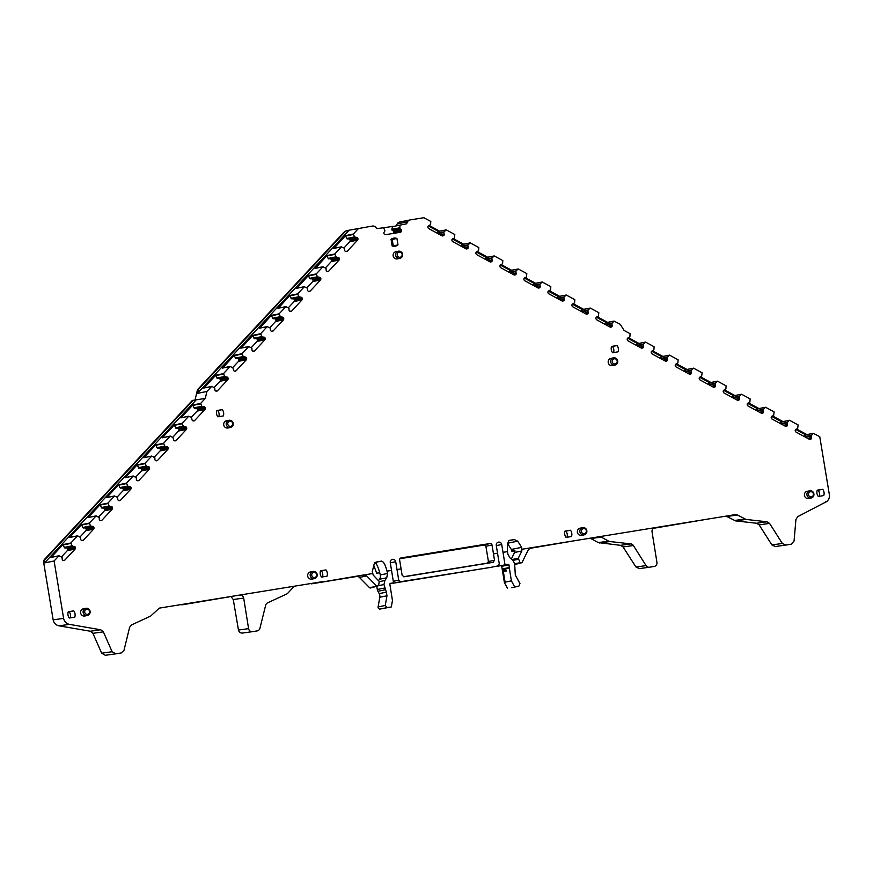 <?xml version="1.0" encoding="UTF-8"?>
<svg xmlns="http://www.w3.org/2000/svg" width="873" height="873" viewBox="0 0 873 873"><rect width="100%" height="100%" fill="white"/><g stroke="black" fill="none" stroke-linecap="round" stroke-linejoin="round"><path stroke-width="1.31" d="M502.892 568.825L505.151 582.477L502.892 568.825L509.374 567.515L508.948 564.864L508.151 564.264L497.763 566.239L508.151 564.264M500.906 565.726A0.72 0.687 78.6 0 1 501.713 566.326L504.408 582.618L505.151 582.477M511.622 587.682L518.748 586.252L511.622 587.682A1.801 1.724 78.6 0 0 511.742 587.66M507.529 588.347L504.408 582.618M511.676 587.671L518.802 586.241L519.959 583.601L515.299 574.969L514.634 563.336L512.538 559.811L509.897 557.814L507.759 553.962L507.562 551.594C507.06 545.363 507.682 541.609 509.417 540.354L514.262 539.569L508.839 540.66M514.655 586.907L511.392 580.861L505.249 582.105M511.392 580.861L509.319 567.93L503.11 569.185M505.009 564.776L503.012 552.336L507.562 551.594M503.012 552.336L501.713 544.523A2.881 2.761 78.6 0 0 498.428 542.144A2.881 2.761 78.6 0 0 496.268 545.407L499.28 563.882L497.916 565.922L490.681 567.385A1.801 1.724 78.6 0 0 490.735 567.374M392.566 583.066A1.801 1.724 78.6 0 0 393.461 583.164L490.615 567.395A1.801 1.724 78.6 0 0 490.681 567.385M490.615 567.395L400.707 581.702L398.721 580.207L393.308 581.298M398.721 580.207L397.008 569.545L401.089 568.88L402.115 575.274L404.068 576.78L448.602 569.556L493.092 562.332L494.5 560.28L493.485 553.875L497.566 553.22M403.446 576.747L487.287 563.14L488.422 561.492L494.5 560.28M399.867 558.731L484.297 545.025L485.89 546.225L488.422 561.492M400.718 558.033L401.034 557.945A1.801 1.724 -101.4 0 0 399.627 559.997L401.089 568.88M401.034 557.945L490.015 543.508L484.297 545.025M485.89 546.225L492.012 545.003A1.801 1.724 78.6 0 0 490.015 543.508M492.012 545.003L493.485 553.875M397.008 569.545L395.72 561.732A2.881 2.761 78.6 0 0 392.424 559.353A2.881 2.761 78.6 0 0 390.275 562.616L393.559 582.858L390.035 583.579M195.748 400.347L44.567 562.899L43.65 562.419A3.601 3.448 -101.4 0 1 44.556 559.342L192.333 400.445L205.286 398.426L200.637 403.435L201.859 406.316L203.911 406.796A1.255 1.211 78.6 0 1 204.784 407.156L204.871 407.244A1.255 1.211 78.6 0 1 205.242 408.127L205.253 408.608A1.255 1.211 78.6 0 1 204.915 409.502L194.657 420.535A1.255 1.211 78.6 0 1 193.806 420.917L193.348 420.917A1.255 1.211 78.6 0 1 192.486 420.557L192.398 420.47A1.255 1.211 78.6 0 1 192.016 419.586L191.503 417.458L188.688 416.268L182.086 423.372L183.319 426.264L185.371 426.733A1.255 1.211 78.6 0 1 186.233 427.093L186.32 427.181A1.255 1.211 78.6 0 1 186.691 428.065L186.702 428.556A1.255 1.211 78.6 0 1 186.375 429.44L176.106 440.483A1.255 1.211 78.6 0 1 175.266 440.854L174.796 440.854A1.255 1.211 78.6 0 1 173.934 440.494L173.847 440.407A1.255 1.211 78.6 0 1 173.476 439.523L172.952 437.395L170.148 436.216L163.546 443.309L164.768 446.201L166.819 446.67A1.255 1.211 78.6 0 1 167.692 447.031L167.78 447.118A1.255 1.211 78.6 0 1 168.151 448.013L168.162 448.493A1.255 1.211 78.6 0 1 167.823 449.388L157.566 460.42A1.255 1.211 78.6 0 1 156.714 460.791L156.256 460.802A1.255 1.211 78.6 0 1 155.394 460.431L155.307 460.344A1.255 1.211 78.6 0 1 154.925 459.46L154.837 457.768L151.782 456.055L144.994 463.247L146.653 466.575L148.279 466.608A1.255 1.211 78.6 0 1 149.141 466.968L149.228 467.066A1.255 1.211 78.6 0 1 149.599 467.95L149.61 468.43A1.255 1.211 78.6 0 1 149.283 469.325L139.014 480.357A1.255 1.211 78.6 0 1 138.174 480.728L137.705 480.739A1.255 1.211 78.6 0 1 136.843 480.379L136.755 480.292A1.255 1.211 78.6 0 1 136.384 479.397L136.297 477.706L133.231 475.992L126.454 483.195L128.102 486.512L129.739 486.556A1.255 1.211 78.6 0 1 130.601 486.916L130.688 487.003A1.255 1.211 78.6 0 1 131.059 487.887L131.07 488.367A1.255 1.211 78.6 0 1 130.732 489.262L120.474 500.294A1.255 1.211 78.6 0 1 119.623 500.676L119.165 500.676A1.255 1.211 78.6 0 1 118.302 500.316L118.215 500.229A1.255 1.211 78.6 0 1 117.833 499.345L117.32 497.217L114.505 496.028L107.903 503.132L109.136 506.024L111.187 506.493A1.255 1.211 78.6 0 1 112.05 506.853L112.137 506.94A1.255 1.211 78.6 0 1 112.508 507.824L112.53 508.315A1.255 1.211 78.6 0 1 112.191 509.199L101.923 520.243A1.255 1.211 78.6 0 1 101.082 520.614L100.613 520.614A1.255 1.211 78.6 0 1 99.751 520.253L99.664 520.166A1.255 1.211 78.6 0 1 99.293 519.282L99.206 517.591L96.139 515.867L89.362 523.069L90.585 525.961L92.647 526.43A1.255 1.211 78.6 0 1 93.509 526.79L93.597 526.877A1.255 1.211 78.6 0 1 93.968 527.772L93.978 528.252A1.255 1.211 78.6 0 1 93.651 529.147L83.382 540.18A1.255 1.211 78.6 0 1 82.531 540.551L82.073 540.562A1.255 1.211 78.6 0 1 81.211 540.191L81.124 540.103A1.255 1.211 78.6 0 1 80.742 539.219L80.654 537.528L77.599 535.815L70.811 543.006L72.47 546.334L74.096 546.367A1.255 1.211 78.6 0 1 74.958 546.727L75.045 546.825A1.255 1.211 78.6 0 1 75.427 547.709L75.438 548.189A1.255 1.211 78.6 0 1 75.1 549.084L64.831 560.117A1.255 1.211 78.6 0 1 63.991 560.488L63.522 560.499A1.255 1.211 78.6 0 1 62.66 560.139L62.572 560.051A1.255 1.211 78.6 0 1 62.201 559.157L62.114 557.465L59.048 555.752L54.104 560.979L63.609 618.39C64.329 621.652 66.25 623.649 69.393 624.37L58.949 625.821L90.279 631.234L92.909 633.318L101.661 653.19L105.306 655.296L115.836 653.833L112.115 651.727L103.363 631.866L92.909 633.318M44.458 562.256A3.601 3.448 -101.4 0 1 45.363 559.178L193.151 400.281M61.47 556.919L67.286 550.656A1.255 1.211 78.6 0 0 67.625 549.761L67.614 549.281A1.255 1.211 78.6 0 0 67.232 548.397L67.145 548.309A1.255 1.211 78.6 0 0 66.283 547.949L64.657 547.906L62.998 544.588L51.06 557.421L58.873 555.85M80.01 536.971L85.838 530.719A1.255 1.211 78.6 0 0 86.165 529.824L86.154 529.344A1.255 1.211 78.6 0 0 85.783 528.46L85.696 528.372A1.255 1.211 78.6 0 0 84.834 528.001L82.771 527.532L81.549 524.64L69.6 537.484L77.413 535.913M98.562 517.034L104.378 510.781A1.255 1.211 78.6 0 0 104.716 509.887L104.705 509.406A1.255 1.211 78.6 0 0 104.323 508.512L104.236 508.424A1.255 1.211 78.6 0 0 103.374 508.064L101.748 508.031L100.089 504.703L88.151 517.547L95.965 515.976M117.102 497.097L122.929 490.833A1.255 1.211 78.6 0 0 123.257 489.949L123.246 489.458A1.255 1.211 78.6 0 0 122.875 488.574L122.787 488.487A1.255 1.211 78.6 0 0 121.925 488.127L119.863 487.658L118.641 484.766L106.692 497.61L114.505 496.028M135.653 477.16L141.47 470.896A1.255 1.211 78.6 0 0 141.808 470.001L141.797 469.521A1.255 1.211 78.6 0 0 141.415 468.637L141.328 468.55A1.255 1.211 78.6 0 0 140.466 468.19L138.84 468.146L137.181 464.829L125.243 477.662L133.056 476.091M154.194 457.212L160.021 450.959A1.255 1.211 78.6 0 0 160.348 450.064L160.337 449.584A1.255 1.211 78.6 0 0 159.966 448.7L159.879 448.613A1.255 1.211 78.6 0 0 159.017 448.242L156.954 447.773L155.732 444.881L143.783 457.725L151.596 456.153M172.745 437.275L178.561 431.022A1.255 1.211 78.6 0 0 178.9 430.127L178.889 429.647A1.255 1.211 78.6 0 0 178.507 428.752L178.419 428.665A1.255 1.211 78.6 0 0 177.557 428.305L175.931 428.272L174.273 424.944L162.334 437.788L170.148 436.216M191.285 417.338L197.112 411.074A1.255 1.211 78.6 0 0 197.44 410.19L197.429 409.699A1.255 1.211 78.6 0 0 197.058 408.815L196.971 408.728A1.255 1.211 78.6 0 0 196.109 408.368L194.046 407.898L192.824 405.007L180.875 417.851L188.688 416.268M44.567 562.899L54.104 560.979M804.011 436.391L805.746 434.907M795.674 429.429L805.67 434.863M780.004 423.361L781.75 421.866M771.667 416.399L781.662 421.823M755.996 410.321L757.742 408.837M747.659 403.359L757.666 408.793M732 397.291L733.735 395.807M723.652 390.329L733.658 395.764M707.992 384.262L709.738 382.767M699.655 377.3L709.651 382.723M683.985 371.221L685.731 369.737M675.647 364.259L685.654 369.694M659.988 358.192L661.723 356.708M651.64 351.23L661.647 356.664M635.981 345.162L637.716 343.667M627.643 338.2L637.639 343.624M806.925 434.612L796.613 429.003M782.917 421.572L772.605 415.974M758.91 408.542L748.598 402.944M734.913 395.513L724.601 389.915M710.906 382.472L700.593 376.874M686.898 369.443L676.586 363.845M662.891 356.413L652.578 350.815M638.894 343.373L628.582 337.775M604.705 324.145L606.451 322.661M596.368 317.183L606.375 322.617M580.698 311.115L582.444 309.631M572.361 304.153L582.367 309.588M556.701 298.086L558.436 296.591M548.364 291.124L558.36 296.547M532.694 285.045L534.44 283.561M524.357 278.083L534.363 283.518M508.686 272.016L510.432 270.532M500.349 265.054L510.356 270.488M484.69 258.986L486.425 257.491M476.352 252.024L486.348 257.448M460.682 245.946L462.428 244.462M452.345 238.984L462.341 244.418M436.675 232.916L438.421 231.432M428.337 225.954L438.344 231.389M607.619 322.366L597.307 316.768M583.611 309.326L573.299 303.728M559.615 296.296L549.303 290.698M535.607 283.267L525.295 277.669M511.6 270.237L501.288 264.628M487.603 257.197L477.291 251.599M463.596 244.167L453.283 238.569M439.588 231.138L429.276 225.529M393.254 233.429A1.255 1.211 78.6 0 0 393.308 233.353L401.122 231.782A1.255 1.211 -101.4 0 1 400.336 232.283L385.67 234.662A1.255 1.211 78.6 0 1 384.764 234.433L384.382 234.15A1.255 1.211 78.6 0 1 383.891 233.331L383.869 233.2A1.255 1.211 78.6 0 1 384.076 232.262L384.971 230.865L383.629 227.766L376.994 228.595L375.445 227.035A3.601 3.448 78.6 0 0 372.476 226.042L349.135 230.21L197.385 393.374L198.269 389.554L344.42 232.414A7.202 6.897 -101.4 0 1 348.251 230.352L349.135 230.21M393.57 232.96A1.255 1.211 78.6 0 0 393.778 232.032L401.591 230.45A1.255 1.211 -101.4 0 1 401.384 231.389L393.308 233.353M393.778 232.032L393.756 231.902A1.255 1.211 78.6 0 0 393.265 231.083L401.067 229.512A1.255 1.211 -101.4 0 1 401.569 230.33L393.756 231.902M383.651 227.82L392.512 226.38L391.857 229.435L393.265 231.083M214.147 387.536L219.963 381.283A1.255 1.211 78.6 0 0 220.302 380.388L228.104 378.325A1.255 1.211 78.6 0 0 227.722 377.442L227.635 377.354A1.255 1.211 78.6 0 0 226.773 376.994L224.721 376.525L223.488 373.633L230.09 366.529L232.905 367.719L233.429 369.846A1.255 1.211 78.6 0 0 233.8 370.73L233.888 370.818A1.255 1.211 78.6 0 0 234.75 371.178L235.219 371.178A1.255 1.211 78.6 0 0 236.059 370.796L246.328 359.763A1.255 1.211 78.6 0 0 246.655 358.868L246.644 358.388A1.255 1.211 78.6 0 0 246.273 357.504L246.186 357.417A1.255 1.211 78.6 0 0 245.324 357.057L243.261 356.577L242.039 353.696L248.816 346.494L251.882 348.207L251.97 349.898A1.255 1.211 78.6 0 0 252.352 350.793L252.439 350.881A1.255 1.211 78.6 0 0 253.301 351.241L253.759 351.241A1.255 1.211 78.6 0 0 254.61 350.859L264.868 339.826A1.255 1.211 78.6 0 0 265.206 338.931L265.196 338.451A1.255 1.211 78.6 0 0 264.814 337.567L264.726 337.48A1.255 1.211 78.6 0 0 263.864 337.109L262.238 337.076L260.58 333.748L267.182 326.655L269.997 327.844L270.521 329.961A1.255 1.211 78.6 0 0 270.892 330.845L270.979 330.932A1.255 1.211 78.6 0 0 271.841 331.304L272.311 331.293A1.255 1.211 78.6 0 0 273.151 330.922L283.419 319.889A1.255 1.211 78.6 0 0 283.747 318.994L283.736 318.514A1.255 1.211 78.6 0 0 283.365 317.619L283.278 317.532A1.255 1.211 78.6 0 0 282.416 317.172L280.353 316.703L279.131 313.811L285.908 306.609L288.974 308.333L289.061 310.024A1.255 1.211 78.6 0 0 289.432 310.908L289.53 310.995A1.255 1.211 78.6 0 0 290.393 311.355L290.851 311.355A1.255 1.211 78.6 0 0 291.702 310.984L301.96 299.941A1.255 1.211 78.6 0 0 302.298 299.057L302.287 298.566A1.255 1.211 78.6 0 0 301.905 297.682L301.818 297.595A1.255 1.211 78.6 0 0 300.956 297.235L298.904 296.765L297.671 293.874L304.273 286.77L307.089 287.959L307.612 290.087A1.255 1.211 78.6 0 0 307.983 290.971L308.071 291.058A1.255 1.211 78.6 0 0 308.933 291.418L309.402 291.418A1.255 1.211 78.6 0 0 310.242 291.036L320.511 280.004A1.255 1.211 78.6 0 0 320.838 279.109L320.828 278.629A1.255 1.211 78.6 0 0 320.456 277.745L320.369 277.658A1.255 1.211 78.6 0 0 319.507 277.298L317.445 276.817L316.222 273.936L322.999 266.734L326.066 268.447L326.153 270.139A1.255 1.211 78.6 0 0 326.524 271.034L326.611 271.121A1.255 1.211 78.6 0 0 327.484 271.481L327.942 271.481A1.255 1.211 78.6 0 0 328.794 271.099L339.051 260.067A1.255 1.211 78.6 0 0 339.39 259.172L339.379 258.692A1.255 1.211 78.6 0 0 338.997 257.808L338.91 257.721A1.255 1.211 78.6 0 0 338.047 257.349L336.421 257.317L334.763 253.988L341.365 246.895L344.18 248.085L344.704 250.202A1.255 1.211 78.6 0 0 345.075 251.086L345.162 251.173A1.255 1.211 78.6 0 0 346.024 251.544L346.494 251.533A1.255 1.211 78.6 0 0 347.334 251.162L357.603 240.13A1.255 1.211 78.6 0 0 357.93 239.235L357.919 238.755A1.255 1.211 78.6 0 0 357.548 237.86L357.461 237.772A1.255 1.211 78.6 0 0 356.599 237.412L354.536 236.943L353.314 234.051L358.672 228.29M204.118 387.972L215.686 375.204L216.908 378.096L218.959 378.566A1.255 1.211 78.6 0 1 219.832 378.926L219.92 379.013A1.255 1.211 78.6 0 1 220.291 379.908L220.302 380.388M232.687 367.598L238.515 361.335A1.255 1.211 78.6 0 0 238.842 360.451L246.655 358.868M222.67 368.035L234.226 355.267L235.459 358.159L237.511 358.628A1.255 1.211 78.6 0 1 238.373 358.989L238.46 359.076A1.255 1.211 78.6 0 1 238.831 359.96L238.842 360.451M251.238 347.661L257.055 341.398A1.255 1.211 78.6 0 0 257.393 340.503L265.206 338.931M241.21 348.087L252.777 335.33L253.999 338.211L256.051 338.691A1.255 1.211 78.6 0 1 256.913 339.051L257.011 339.139A1.255 1.211 78.6 0 1 257.382 340.023L257.393 340.503M269.779 327.724L275.606 321.46A1.255 1.211 78.6 0 0 275.933 320.566L283.747 318.994M259.761 328.15L271.317 315.393L272.976 318.71L274.602 318.743A1.255 1.211 78.6 0 1 275.464 319.114L275.552 319.202A1.255 1.211 78.6 0 1 275.923 320.085L275.933 320.566M288.33 307.776L294.146 301.523A1.255 1.211 78.6 0 0 294.485 300.628L302.298 299.057M278.301 308.213L289.858 295.445L291.517 298.773L293.142 298.806A1.255 1.211 78.6 0 1 294.005 299.166L294.092 299.253A1.255 1.211 78.6 0 1 294.474 300.148L294.485 300.628M306.87 287.839L312.698 281.575A1.255 1.211 78.6 0 0 313.025 280.691L320.838 279.109M296.853 288.276L308.409 275.508L309.642 278.4L311.694 278.869A1.255 1.211 78.6 0 1 312.556 279.229L312.643 279.316A1.255 1.211 78.6 0 1 313.014 280.2L313.025 280.691M325.422 267.902L331.238 261.638A1.255 1.211 78.6 0 0 331.576 260.743L339.39 259.172M315.393 268.327L326.949 255.571L328.183 258.463L330.234 258.932A1.255 1.211 78.6 0 1 331.096 259.292L331.183 259.379A1.255 1.211 78.6 0 1 331.565 260.263L331.576 260.743M343.962 247.965L349.789 241.701A1.255 1.211 78.6 0 0 350.117 240.806L357.93 239.235M333.944 248.39L345.501 235.634L346.723 238.515L348.785 238.984A1.255 1.211 78.6 0 1 349.647 239.355L349.735 239.442A1.255 1.211 78.6 0 1 350.106 240.326L350.117 240.806M369.585 587.693L376.83 586.23L370.512 587.976A1.08 1.037 -101.4 0 1 369.585 587.693L359.381 577.402L366.682 575.94L376.83 586.23L378.566 585.674L379.242 581.494L373.24 575.111L372.291 571.608L374.026 564.493L376.787 561.885L381.632 561.099C383.684 561.743 385.473 565.093 387.012 571.16L387.568 573.474L386.739 577.806L379.46 579.268A5.402 5.173 -101.4 0 0 380.279 574.947L387.568 573.474M357.297 576.387L311.301 583.862L363.725 574.947L366.682 575.94M372.334 573.55L356.413 576.42A3.601 3.448 -101.4 0 1 359.381 577.402M227.788 424.169A2.586 2.477 78.6 0 0 230.658 426.33A2.586 2.477 78.6 0 0 232.687 423.372A2.586 2.477 78.6 0 0 229.817 421.223A2.586 2.477 78.6 0 0 227.788 424.169M813.396 493.9A2.586 2.477 78.6 0 0 810.526 491.739A2.586 2.477 78.6 0 0 808.496 494.696A2.586 2.477 78.6 0 0 811.377 496.857A2.586 2.477 78.6 0 0 813.396 493.9M586.34 530.762A2.586 2.477 78.6 0 0 583.47 528.601A2.586 2.477 78.6 0 0 581.44 531.548A2.586 2.477 78.6 0 0 584.31 533.709A2.586 2.477 78.6 0 0 586.34 530.762M402.115 254.294A2.586 2.477 78.6 0 0 399.234 252.133A2.586 2.477 78.6 0 0 397.215 255.091A2.586 2.477 78.6 0 0 400.085 257.251A2.586 2.477 78.6 0 0 402.115 254.294M617.178 360.964A2.586 2.477 78.6 0 0 614.308 358.803A2.586 2.477 78.6 0 0 612.279 361.76A2.586 2.477 78.6 0 0 615.159 363.921A2.586 2.477 78.6 0 0 617.178 360.964M311.759 575.329A2.586 2.477 78.6 0 0 314.629 577.49A2.586 2.477 78.6 0 0 316.659 574.532A2.586 2.477 78.6 0 0 313.789 572.372A2.586 2.477 78.6 0 0 311.759 575.329M84.703 612.18A2.586 2.477 78.6 0 0 87.573 614.341A2.586 2.477 78.6 0 0 89.603 611.384A2.586 2.477 78.6 0 0 86.733 609.234A2.586 2.477 78.6 0 0 84.703 612.18M512.145 559.506L518.267 558.273L521.868 550.983L514.568 552.456L511.392 558.938M514.568 552.456A3.601 3.448 78.6 0 0 514.939 550.688L512.615 551.158L512.036 549.303L511.316 549.444L507.693 543.759M518.267 558.273L520.122 562.692L521.945 562.681L514.83 564.525M521.945 562.681L528.351 549.695L530.729 547.84M402.606 254.239A3.667 3.514 78.6 0 0 398.404 251.206A3.667 3.514 78.6 0 0 395.665 255.363A3.667 3.514 78.6 0 0 399.856 258.397A3.667 3.514 78.6 0 0 402.606 254.239M617.68 360.909A3.667 3.514 78.6 0 0 613.479 357.865A3.667 3.514 78.6 0 0 610.74 362.033A3.667 3.514 78.6 0 0 614.93 365.067A3.667 3.514 78.6 0 0 617.68 360.909M317.15 574.478A3.667 3.514 -101.4 0 1 314.411 578.635A3.667 3.514 -101.4 0 1 310.21 575.602A3.667 3.514 -101.4 0 1 312.96 571.433A3.667 3.514 -101.4 0 1 317.15 574.478M90.094 611.329A3.667 3.514 -101.4 0 1 87.355 615.487A3.667 3.514 -101.4 0 1 83.153 612.453A3.667 3.514 -101.4 0 1 85.903 608.295A3.667 3.514 -101.4 0 1 90.094 611.329M233.178 423.318A3.667 3.514 -101.4 0 1 230.439 427.475A3.667 3.514 -101.4 0 1 226.238 424.442A3.667 3.514 -101.4 0 1 228.988 420.284A3.667 3.514 -101.4 0 1 233.178 423.318M218.828 416.65A6.427 6.155 78.6 0 0 217.726 410.55L216.777 410.703M70.266 617.877A6.427 6.155 78.6 0 0 69.153 611.777L68.214 611.929M322.497 576.933A6.427 6.155 78.6 0 0 321.395 570.833L320.446 570.986M567.003 537.244A6.427 6.155 78.6 0 0 565.9 531.144L564.951 531.297M819.245 496.301A6.427 6.155 78.6 0 0 818.132 490.2L817.193 490.353M613.566 352.572A6.427 6.155 78.6 0 0 612.464 346.472L611.515 346.625M392.97 246.175A6.788 6.504 78.6 0 0 393.286 245.968L392.173 239.289A6.788 6.504 78.6 0 0 391.344 239.082M813.898 493.845A3.667 3.514 78.6 0 0 809.697 490.801A3.667 3.514 78.6 0 0 806.958 494.969A3.667 3.514 78.6 0 0 811.148 498.003A3.667 3.514 78.6 0 0 813.898 493.845M586.831 530.697A3.667 3.514 78.6 0 0 582.64 527.663A3.667 3.514 78.6 0 0 579.89 531.821A3.667 3.514 78.6 0 0 584.092 534.854A3.667 3.514 78.6 0 0 586.831 530.697M195.072 399.965L197.462 389.718L343.613 232.578A7.202 6.897 -101.4 0 1 347.192 230.559L348 230.396M197.462 389.718L198.269 389.554M511.316 549.444A3.623 3.47 78.6 0 1 511.894 551.299L512.615 551.158M511.894 551.299L514.939 550.808M807.569 438.322L811.497 437.537L811.039 435.9L813.363 433.314L819.758 436.696L829.35 494.62A7.202 6.897 78.6 0 1 826.666 501.56L825.443 501.746M811.497 437.537A1.255 1.211 -101.4 0 1 811.432 438.486L808.835 439.01M808.976 439.086L811.432 438.486M811.377 438.606A1.255 1.211 -101.4 0 1 810.679 439.217L810.231 439.359A1.255 1.211 -101.4 0 1 809.315 439.272L796.023 432.059A1.255 1.211 -101.4 0 1 795.423 431.317L795.281 430.858A1.255 1.211 -101.4 0 1 795.347 429.898L795.401 429.789A1.255 1.211 -101.4 0 1 796.1 429.167L797.638 428.621L798.129 424.955L789.585 420.306L781.553 421.855M783.561 425.293L787.501 424.496L787.042 422.87L789.356 420.273M787.501 424.496A1.255 1.211 -101.4 0 1 787.424 425.457L784.838 425.98M784.969 426.057L787.424 425.457M787.37 425.566A1.255 1.211 -101.4 0 1 786.671 426.188L786.235 426.33A1.255 1.211 -101.4 0 1 785.307 426.242L772.027 419.029A1.255 1.211 -101.4 0 1 771.416 418.287L771.274 417.829A1.255 1.211 -101.4 0 1 771.35 416.868L771.405 416.759A1.255 1.211 -101.4 0 1 772.103 416.137L773.631 415.592L774.133 411.914L765.588 407.276L757.546 408.815M759.565 412.263L763.493 411.467L763.035 409.83L765.359 407.244M763.493 411.467A1.255 1.211 -101.4 0 1 763.428 412.427L760.83 412.951M760.961 413.016L763.428 412.427M763.373 412.536A1.255 1.211 -101.4 0 1 762.664 413.147L762.227 413.289A1.255 1.211 -101.4 0 1 761.3 413.202L748.019 405.989A1.255 1.211 -101.4 0 1 747.419 405.258L747.266 404.788A1.255 1.211 -101.4 0 1 747.343 403.828L747.397 403.719A1.255 1.211 -101.4 0 1 748.096 403.108L749.896 402.006L750.125 398.885L741.581 394.247L733.538 395.785M735.557 399.223L739.486 398.437L739.027 396.8L741.352 394.214M739.486 398.437A1.255 1.211 -101.4 0 1 739.42 399.387L736.823 399.91M736.954 399.987L739.42 399.387M739.366 399.507A1.255 1.211 -101.4 0 1 738.667 400.118L738.22 400.26A1.255 1.211 -101.4 0 1 737.303 400.172L724.012 392.959A1.255 1.211 -101.4 0 1 723.411 392.217L723.27 391.759A1.255 1.211 -101.4 0 1 723.335 390.798L723.39 390.689A1.255 1.211 -101.4 0 1 724.088 390.078L725.889 388.976L726.118 385.855L717.573 381.206L709.542 382.756M711.55 386.193L715.489 385.397L715.02 383.771L717.344 381.174M715.489 385.397A1.255 1.211 -101.4 0 1 715.413 386.357L712.815 386.881M712.957 386.957L715.413 386.357M715.358 386.466A1.255 1.211 -101.4 0 1 714.66 387.088L714.223 387.23A1.255 1.211 -101.4 0 1 713.296 387.143L700.015 379.93A1.255 1.211 -101.4 0 1 699.404 379.188L699.262 378.729A1.255 1.211 -101.4 0 1 699.328 377.769L699.382 377.66A1.255 1.211 -101.4 0 1 700.091 377.038L701.619 376.492L702.121 372.815L693.566 368.177L685.534 369.716M687.542 373.164L691.481 372.367L691.023 370.73L693.348 368.144M691.481 372.367A1.255 1.211 -101.4 0 1 691.416 373.328L688.819 373.851M688.95 373.917L691.416 373.328M691.361 373.437A1.255 1.211 -101.4 0 1 690.652 374.048L690.216 374.19A1.255 1.211 -101.4 0 1 689.288 374.102L676.008 366.889A1.255 1.211 -101.4 0 1 675.407 366.158L675.255 365.689A1.255 1.211 -101.4 0 1 675.331 364.728L675.386 364.619A1.255 1.211 -101.4 0 1 676.084 364.008L677.885 362.906L678.114 359.785L669.569 355.147L661.527 356.686M663.545 360.123L667.474 359.338L667.016 357.701L669.34 355.115M667.474 359.338A1.255 1.211 -101.4 0 1 667.409 360.287L664.811 360.811M664.942 360.887L667.409 360.287M667.354 360.407A1.255 1.211 -101.4 0 1 666.656 361.018L666.208 361.16A1.255 1.211 -101.4 0 1 665.291 361.073L652 353.86A1.255 1.211 -101.4 0 1 651.4 353.118L651.258 352.659A1.255 1.211 -101.4 0 1 651.323 351.699L651.378 351.59A1.255 1.211 -101.4 0 1 652.076 350.979L653.877 349.877L654.106 346.756L645.562 342.107L637.519 343.656M639.538 347.094L643.466 346.297L643.008 344.671L645.333 342.074M643.466 346.297A1.255 1.211 -101.4 0 1 643.401 347.258L640.804 347.781M640.946 347.858L643.401 347.258M643.346 347.367A1.255 1.211 -101.4 0 1 642.648 347.989L642.201 348.131A1.255 1.211 -101.4 0 1 641.284 348.043L628.003 340.83A1.255 1.211 -101.4 0 1 627.392 340.088L627.25 339.63A1.255 1.211 -101.4 0 1 627.316 338.669L627.371 338.56A1.255 1.211 -101.4 0 1 628.08 337.938L629.87 336.847L630.099 333.715L624.075 330.441L620.288 324.352L614.068 321.068L606.255 322.639M608.263 326.076L612.202 325.291L611.744 323.654L614.068 321.068M612.202 325.291A1.255 1.211 -101.4 0 1 612.126 326.251L609.54 326.775M609.67 326.84L612.126 326.251M612.071 326.36A1.255 1.211 -101.4 0 1 611.373 326.971L610.936 327.113A1.255 1.211 -101.4 0 1 610.009 327.026L596.728 319.813A1.255 1.211 -101.4 0 1 596.128 319.071L595.975 318.612A1.255 1.211 -101.4 0 1 596.052 317.652L596.106 317.543A1.255 1.211 -101.4 0 1 596.805 316.932L598.332 316.375L598.834 312.709L590.29 308.071L582.247 309.609M584.266 313.047L588.195 312.25L587.736 310.624L590.061 308.027M588.195 312.25A1.255 1.211 -101.4 0 1 588.129 313.211L585.532 313.734M585.663 313.811L588.129 313.211M588.075 313.32A1.255 1.211 -101.4 0 1 587.376 313.942L586.929 314.084A1.255 1.211 -101.4 0 1 586.012 313.996L572.721 306.783A1.255 1.211 -101.4 0 1 572.121 306.041L571.979 305.583A1.255 1.211 -101.4 0 1 572.044 304.622L572.099 304.513A1.255 1.211 -101.4 0 1 572.797 303.891L574.598 302.8L574.827 299.668L566.282 295.03L558.24 296.569M560.259 300.017L564.187 299.221L563.729 297.595L566.053 294.998M564.187 299.221A1.255 1.211 -101.4 0 1 564.122 300.181L561.525 300.705M561.666 300.781L564.122 300.181M564.067 300.29A1.255 1.211 -101.4 0 1 563.369 300.912L562.921 301.054A1.255 1.211 -101.4 0 1 562.005 300.967L548.713 293.754A1.255 1.211 -101.4 0 1 548.113 293.012L547.971 292.553A1.255 1.211 -101.4 0 1 548.037 291.593L548.091 291.473A1.255 1.211 -101.4 0 1 548.801 290.862L550.59 289.771L550.819 286.639L542.275 282.001L534.243 283.539M536.251 286.977L540.191 286.191L539.732 284.554L542.046 281.968M540.191 286.191A1.255 1.211 -101.4 0 1 540.114 287.152L537.528 287.675M537.659 287.741L540.114 287.152M540.06 287.261A1.255 1.211 -101.4 0 1 539.361 287.872L538.925 288.014A1.255 1.211 -101.4 0 1 537.997 287.926L524.717 280.713A1.255 1.211 -101.4 0 1 524.106 279.971L523.964 279.513A1.255 1.211 -101.4 0 1 524.04 278.552L524.095 278.443A1.255 1.211 -101.4 0 1 524.793 277.832L526.321 277.276L526.823 273.609L518.278 268.971L510.236 270.51M512.255 273.947L516.183 273.151L515.725 271.525L518.049 268.928M516.183 273.151A1.255 1.211 -101.4 0 1 516.118 274.111L513.52 274.635M513.651 274.711L516.118 274.111M516.063 274.231A1.255 1.211 -101.4 0 1 515.354 274.842L514.917 274.984A1.255 1.211 -101.4 0 1 513.99 274.897L500.709 267.684A1.255 1.211 -101.4 0 1 500.109 266.942L499.967 266.483A1.255 1.211 -101.4 0 1 500.033 265.523L500.087 265.414A1.255 1.211 -101.4 0 1 500.786 264.792L502.586 263.701L502.815 260.58L494.271 255.931L486.228 257.47M488.247 260.918L492.176 260.121L491.717 258.495L494.042 255.898M492.176 260.121A1.255 1.211 -101.4 0 1 492.11 261.082L489.513 261.605M489.655 261.682L492.11 261.082M492.056 261.191A1.255 1.211 -101.4 0 1 491.357 261.813L490.91 261.955A1.255 1.211 -101.4 0 1 489.993 261.867L476.702 254.654A1.255 1.211 -101.4 0 1 476.101 253.912L475.96 253.454A1.255 1.211 -101.4 0 1 476.025 252.493L476.08 252.384A1.255 1.211 -101.4 0 1 476.778 251.762L478.579 250.671L478.808 247.539L470.263 242.901L462.232 244.44M464.24 247.888L468.179 247.092L467.721 245.455L470.034 242.869M468.179 247.092A1.255 1.211 -101.4 0 1 468.103 248.052L465.505 248.576M465.647 248.641L468.103 248.052M468.048 248.161A1.255 1.211 -101.4 0 1 467.35 248.772L466.913 248.914A1.255 1.211 -101.4 0 1 465.986 248.827L452.705 241.614A1.255 1.211 -101.4 0 1 452.094 240.872L451.952 240.413A1.255 1.211 -101.4 0 1 452.018 239.453L452.072 239.344A1.255 1.211 -101.4 0 1 452.781 238.733L454.309 238.176L454.811 234.51L446.256 229.872L438.224 231.41M440.243 234.848L444.171 234.062L443.713 232.425L446.038 229.839M444.171 234.062A1.255 1.211 -101.4 0 1 444.106 235.012L441.509 235.535M441.64 235.612L444.106 235.012M444.051 235.132A1.255 1.211 -101.4 0 1 443.342 235.743L442.906 235.885A1.255 1.211 -101.4 0 1 441.978 235.797L428.698 228.584A1.255 1.211 -101.4 0 1 428.097 227.842L427.945 227.384A1.255 1.211 -101.4 0 1 428.021 226.423L428.076 226.314A1.255 1.211 -101.4 0 1 428.774 225.692L430.575 224.601L430.804 221.48L423.863 217.704L410.059 219.941A3.601 3.448 78.6 0 0 407.56 221.818L406.6 223.794L392.239 226.674M399.703 222.037A3.601 3.448 78.6 0 0 397.215 223.914L407.56 221.818M396.386 225.605L397.215 223.914M401.067 229.512L399.769 228.464L400.041 225.103M203.911 387.95L211.953 386.401L214.791 388.092L214.878 389.784A1.255 1.211 78.6 0 0 215.26 390.668L215.347 390.755A1.255 1.211 78.6 0 0 216.209 391.115L216.668 391.115A1.255 1.211 78.6 0 0 217.519 390.744L227.777 379.7A1.255 1.211 78.6 0 0 228.115 378.817M211.724 386.368L206.912 391.453L197.385 393.374M205.286 398.426L206.912 391.453M507.802 543.17L517.722 541.173L514.262 539.569M517.722 541.173L521.661 547.36L512.036 549.303M521.868 550.983L521.661 547.36M522.24 549.215L574.936 540.66L529.354 548.462M396.015 251.686A3.667 3.514 78.6 0 0 393.145 255.865A3.667 3.514 78.6 0 0 397.346 258.91L399.856 258.397M613.479 357.865L610.958 358.377A3.667 3.514 78.6 0 0 608.219 362.535A3.667 3.514 78.6 0 0 612.41 365.58L614.93 365.067M314.411 578.635L311.89 579.137A3.667 3.514 -101.4 0 1 307.7 576.104A3.667 3.514 -101.4 0 1 310.439 571.946L312.96 571.433M87.355 615.487L84.834 616A3.667 3.514 -101.4 0 1 80.632 612.966A3.667 3.514 -101.4 0 1 83.382 608.797L85.903 608.295M230.439 427.475L227.918 427.988A3.667 3.514 -101.4 0 1 223.728 424.955A3.667 3.514 -101.4 0 1 226.467 420.786L228.988 420.284M222.288 409.633A6.427 6.155 78.6 0 1 223.335 415.919L217.879 416.803A6.427 6.155 78.6 0 1 216.842 410.517L222.288 409.633L217.726 410.55M73.725 610.86A6.427 6.155 78.6 0 1 74.762 617.146L69.316 618.029A6.427 6.155 78.6 0 1 68.269 611.744L73.725 610.86L69.153 611.777M325.967 569.916A6.427 6.155 78.6 0 1 327.004 576.202L321.559 577.086A6.427 6.155 78.6 0 1 320.511 570.8L325.967 569.916L321.395 570.833M570.462 530.227A6.427 6.155 78.6 0 1 571.499 536.513L566.053 537.397A6.427 6.155 78.6 0 1 565.017 531.111L570.462 530.227L565.9 531.144M822.704 489.284A6.427 6.155 78.6 0 1 823.741 495.569L818.296 496.453A6.427 6.155 78.6 0 1 817.248 490.168L822.704 489.284L818.132 490.2M617.025 345.555A6.427 6.155 78.6 0 1 618.073 351.841L612.617 352.736A6.427 6.155 78.6 0 1 611.58 346.439L617.025 345.555L612.464 346.472M392.173 239.289L396.746 238.373A6.788 6.504 78.6 0 0 391.039 239.3L392.141 245.968A6.788 6.504 78.6 0 0 397.848 245.04L393.396 245.662M392.381 239.54L396.746 238.373M396.953 238.613L397.968 244.746M393.286 245.968L397.848 245.04M809.697 490.801L807.187 491.313A3.667 3.514 78.6 0 0 804.437 495.471A3.667 3.514 78.6 0 0 808.638 498.505L811.148 498.003M582.64 527.663L580.119 528.165A3.667 3.514 78.6 0 0 577.38 532.334A3.667 3.514 78.6 0 0 581.571 535.367L584.092 534.854M374.331 562.572C375.957 562.332 377.747 565.693 379.711 572.633L376.667 573.245L373.786 565.453M390.362 583.382L393.559 582.858M376.667 573.245L379.744 572.753M379.711 572.633L380.279 574.947M379.253 581.658L384.851 580.534L386.739 577.806M378.598 580.545L379.46 579.268M384.851 580.534L383.967 584.55L378.566 585.63M385.124 589.81L377.911 591.272L379.188 593.596L386.39 592.145L383.967 584.55M377.911 591.272A5.402 5.173 -101.4 0 1 377.3 589.493L376.841 586.711M386.39 592.145L386.968 595.801L379.788 597.241A5.402 5.173 -101.4 0 0 379.188 593.596M387.23 607.597L380.104 609.038L391.322 606.931L387.23 607.597L385.255 605.469L386.968 595.801M380.104 609.038A1.801 1.724 -101.4 0 1 378.107 606.91L379.788 597.241M390.417 583.371L389.849 584.201L390.417 583.371M391.322 606.931L392.457 600.515L389.849 584.201M387.012 571.16L391.562 570.429M654.619 527.739L654.87 527.685C652.829 528.23 651.891 529.595 652.033 531.788L656.933 562.354A3.601 3.448 -97.9 0 1 654.106 566.468L649.501 567.21A3.601 3.448 -97.9 0 1 646.053 565.606L633.394 545.516A3.601 3.448 -97.9 0 0 630.852 543.89L609.921 541.544A3.612 3.459 -97.9 0 1 608.677 541.151L601.268 537.102A3.623 3.47 -97.9 0 0 599.129 536.731L708.047 519.053L653.364 528.329M252.559 631.648A3.601 3.448 -97.9 0 1 248.587 628.647L243.687 598.07C243.131 595.953 241.81 594.95 239.704 595.07L295.456 586.023A3.623 3.47 -97.9 0 0 293.524 587.06L287.752 593.236A3.612 3.459 -97.9 0 1 286.704 594.011L267.575 602.861A3.601 3.448 -97.9 0 0 265.665 605.218L259.925 628.287A3.601 3.448 -97.9 0 1 257.153 630.895L252.559 631.648M239.78 595.059L182.031 604.432M239.704 595.07L181.868 604.869M231.181 596.794L233.266 599.522L238.471 630.044C239.038 632.172 240.381 633.165 242.487 633.045L252.483 631.659M646.053 565.606L635.959 567.014L639.352 568.629L649.436 567.221M635.959 567.014L623.082 546.956L633.394 545.516M630.852 543.89L620.517 545.33L623.082 546.956M620.517 545.33L598.289 542.591L590.825 538.554L601.268 537.102M589.93 538.226L590.825 538.554M43.65 562.419L53.155 619.841C53.875 623.104 55.807 625.101 58.949 625.821M775.355 546.531L785.809 545.079L782.35 543.475L771.896 544.927L775.355 546.531L785.656 545.101M708.047 519.053L735.241 514.634L737.39 515.005L746.077 519.435L735.623 520.897L756.575 523.243L759.128 524.869L771.896 544.927M735.623 520.897L726.052 516.129M192.573 602.719L159.333 608.121L150.614 616.098L131.517 624.948L129.619 627.294L123.988 650.341L121.227 652.949L115.836 653.833M322.104 581.702L295.456 586.023M599.129 536.731L574.936 540.66M746.077 519.435L767.029 521.792L769.582 523.407L782.35 543.475M785.809 545.079L791.2 544.206L794.048 541.042L795.936 519.446L797.758 516.63L826.666 501.56M103.363 631.866L100.733 629.771L69.393 624.37M503.95 571.575L506.144 571.128L505.914 569.698L505.969 570.811L503.95 571.575L503.71 570.145L504.037 571.204M505.805 569.753L503.863 570.145M505.914 569.698L503.71 570.145M501.713 566.326L508.948 564.864M501.713 544.523L496.301 545.614M400.707 581.702L393.461 583.164M493.092 562.332L487.287 563.14M395.72 561.732L390.307 562.823M44.556 559.342L45.363 559.178M62.998 544.588L70.811 543.006M81.549 524.64L89.362 523.069M100.089 504.703L107.903 503.132M118.641 484.766L126.454 483.195M137.181 464.829L144.994 463.247M155.732 444.881L163.546 443.309M174.273 424.944L182.086 423.372M192.824 405.007L200.637 403.435M192.769 405.421L200.583 403.85M194.013 407.855L201.827 406.272M194.046 407.898L201.859 406.316M194.483 408.324L202.285 406.753M194.603 408.378L202.416 406.807M196.109 408.368L203.911 406.796M196.971 408.728L204.784 407.156M197.058 408.815L204.871 407.244M197.429 409.699L205.242 408.127M197.44 410.19L205.253 408.608M197.112 411.074L204.915 409.502M193.009 420.873L194.657 420.535M512.8 560.019L518.169 558.938M513.138 560.335L518.289 559.298M514.71 563.783L520.122 562.692M344.42 232.414L343.613 232.578M813.189 433.401L805.375 434.983M804.546 436.686L811.344 435.311M811.312 435.354L804.59 436.707M805.255 437.067L811.039 435.9M811.028 436.042L805.43 437.166M810.679 439.217L809.729 439.403M789.192 420.371L781.379 421.943M780.538 423.645L787.337 422.281M787.304 422.325L780.593 423.678M781.248 424.038L787.042 422.87M787.031 423.001L781.433 424.136M786.671 426.188L785.733 426.373M765.185 407.342L757.371 408.913M756.531 410.616L763.329 409.241M763.297 409.284L756.585 410.648M757.24 410.997L763.035 409.83M763.024 409.972L757.426 411.096M762.664 413.147L761.725 413.344M741.177 394.301L733.364 395.884M732.534 397.586L739.333 396.211L732.578 397.608M733.244 397.968L739.027 396.8M739.016 396.942L733.418 398.066M738.667 400.118L737.718 400.303M717.17 381.272L709.367 382.843M708.527 384.546L715.325 383.182M715.293 383.225L708.581 384.578M709.236 384.938L715.02 383.771M715.02 383.902L709.422 385.037M714.66 387.088L713.71 387.274M693.173 368.242L685.36 369.814M684.519 371.516L691.318 370.141M691.285 370.196L684.574 371.549M685.229 371.898L691.023 370.73M691.012 370.872L685.414 371.996M690.652 374.048L689.714 374.244M669.165 355.202L661.352 356.784M660.512 358.487L667.31 357.112M667.288 357.155L660.566 358.508M661.232 358.868L667.016 357.701M667.005 357.843L661.407 358.967M666.656 361.018L665.706 361.204M645.158 342.172L637.345 343.744M636.515 345.446L643.314 344.082M643.281 344.126L636.559 345.479M637.225 345.839L643.008 344.671M642.997 344.802L637.41 345.937M642.648 347.989L641.699 348.174M613.894 321.155L606.08 322.737M605.24 324.44L612.038 323.065M612.006 323.108L605.295 324.461M605.949 324.821L611.744 323.654M611.733 323.796L606.135 324.92M611.373 326.971L610.434 327.168M589.886 308.125L582.073 309.697M581.232 311.41L588.031 310.035M587.998 310.079L581.287 311.432M581.953 311.792L587.736 310.624M587.725 310.766L582.127 311.89M587.376 313.942L586.427 314.127M565.879 295.096L558.065 296.667M557.236 298.37L564.034 297.006M564.002 297.049L557.28 298.402M557.945 298.762L563.729 297.595M563.718 297.726L558.12 298.861M563.369 300.912L562.419 301.098M541.882 282.066L534.069 283.638M533.228 285.34L540.027 283.965M539.994 284.009L533.283 285.362M533.938 285.722L539.732 284.554M539.721 284.696L534.123 285.82M539.361 287.872L538.423 288.068M517.875 269.026L510.061 270.608M509.221 272.311L516.019 270.936L509.275 272.332M509.93 272.692L515.725 271.525M515.714 271.667L510.116 272.791M515.354 274.842L514.415 275.028M493.867 255.996L486.054 257.568M485.224 259.27L492.023 257.906M491.99 257.95L485.268 259.303M485.934 259.663L491.717 258.495M491.706 258.626L486.108 259.761M491.357 261.813L490.408 261.998M469.86 242.967L462.057 244.538M461.217 246.241L468.015 244.866M467.983 244.909L461.271 246.273M461.926 246.623L467.721 245.455M467.71 245.597L462.112 246.721M467.35 248.772L466.4 248.969M445.863 229.926L438.05 231.509M437.209 233.211L444.008 231.836M443.975 231.88L437.264 233.233M437.919 233.593L443.713 232.425M443.702 232.567L438.104 233.691M443.342 235.743L442.404 235.928M391.857 229.381L399.67 227.798M399.67 227.864L391.857 229.435M391.966 230.046L399.769 228.464M399.845 228.584L392.032 230.156M345.501 235.634L353.314 234.051M345.446 236.048L353.259 234.477M346.69 238.471L354.503 236.899M346.723 238.515L354.536 236.943M347.159 238.951L354.973 237.38M347.279 239.006L355.093 237.423M348.785 238.984L356.599 237.412M349.647 239.355L357.461 237.772M349.735 239.442L357.548 237.86M350.106 240.326L357.919 238.755M349.789 241.701L357.603 240.13M345.686 251.489L347.334 251.162M333.551 248.467L341.365 246.895M326.949 255.571L334.763 253.988M326.906 255.985L334.708 254.414M328.15 258.408L335.963 256.837M328.183 258.463L335.996 256.88M328.608 258.888L336.421 257.317M328.739 258.943L336.541 257.371M330.234 258.932L338.047 257.349M331.096 259.292L338.91 257.721M331.183 259.379L338.997 257.808M331.565 260.263L339.379 258.692M331.238 261.638L339.051 260.067M327.146 271.438L328.794 271.099M315.011 268.415L322.824 266.832M308.409 275.508L316.222 273.936M308.355 275.923L316.168 274.351M309.609 278.356L317.412 276.774M309.642 278.4L317.445 276.817M310.068 278.825L317.881 277.254M310.188 278.88L318.001 277.308M311.694 278.869L319.507 277.298M312.556 279.229L320.369 277.658M312.643 279.316L320.456 277.745M313.014 280.2L320.828 278.629M312.698 281.575L320.511 280.004M308.595 291.375L310.242 291.036M296.46 288.352L304.273 286.77M289.858 295.445L297.671 293.874M289.814 295.871L297.617 294.288M291.058 298.293L298.872 296.722M291.091 298.337L298.904 296.765M291.517 298.773L299.33 297.191M291.647 298.817L299.45 297.246M293.142 298.806L300.956 297.235M294.005 299.166L301.818 297.595M294.092 299.253L301.905 297.682M294.474 300.148L302.287 298.566M294.146 301.523L301.96 299.941M290.054 311.312L291.702 310.984M277.92 308.289L285.733 306.718M271.317 315.393L279.131 313.811M271.263 315.808L279.076 314.225M272.518 318.23L280.32 316.659L272.551 318.274M272.976 318.71L280.79 317.139M273.096 318.765L280.91 317.183M274.602 318.743L282.416 317.172M275.464 319.114L283.278 317.532M275.552 319.202L283.365 317.619M275.923 320.085L283.736 318.514M275.606 321.46L283.419 319.889M271.503 331.249L273.151 330.922M259.379 328.226L267.182 326.655M252.777 335.33L260.58 333.748M252.723 335.745L260.525 334.173M253.967 338.167L261.78 336.596M253.999 338.211L261.813 336.64M254.425 338.648L262.238 337.076M254.556 338.702L262.358 337.12M256.051 338.691L263.864 337.109M256.913 339.051L264.726 337.48M257.011 339.139L264.814 337.567M257.382 340.023L265.196 338.451M257.055 341.398L264.868 339.826M252.963 351.197L254.61 350.859M240.828 348.174L248.641 346.592M234.226 355.267L242.039 353.696M234.171 355.682L241.985 354.111M235.426 358.116L243.229 356.533M235.459 358.159L243.261 356.577M235.885 358.585L243.698 357.013M236.005 358.639L243.818 357.068M237.511 358.628L245.324 357.057M238.373 358.989L246.186 357.417M238.46 359.076L246.273 357.504M238.831 359.96L246.644 358.388M238.515 361.335L246.328 359.763M234.411 371.134L236.059 370.796M222.288 368.111L230.09 366.529M215.686 375.204L223.488 373.633M215.631 375.63L223.433 374.048M216.875 378.053L224.688 376.481M216.908 378.096L224.721 376.525M217.333 378.533L225.147 376.95M217.464 378.576L225.278 377.005M218.959 378.566L226.773 376.994M219.832 378.926L227.635 377.354M219.92 379.013L227.722 377.442M220.291 379.908L228.104 378.325M219.963 381.283L227.777 379.7M215.871 391.071L217.519 390.744M203.736 388.049L211.55 386.477M174.218 425.369L182.031 423.787M175.473 427.792L183.286 426.21M175.506 427.835L183.319 426.264M175.931 428.272L183.745 426.69M176.051 428.316L183.865 426.744M177.557 428.305L185.371 426.733M178.419 428.665L186.233 427.093M178.507 428.752L186.32 427.181M178.889 429.647L186.691 428.065M178.9 430.127L186.702 428.556M178.561 431.022L186.375 429.44M174.458 440.81L176.106 440.483M155.678 445.306L163.491 443.724M156.922 447.729L164.735 446.158M156.954 447.773L164.768 446.201M157.391 448.209L165.193 446.627M157.511 448.264L165.324 446.681M159.017 448.242L166.819 446.67M159.879 448.613L167.692 447.031M159.966 448.7L167.78 447.118M160.337 449.584L168.151 448.013M160.348 450.064L168.162 448.493M160.021 450.959L167.823 449.388M155.918 460.748L157.566 460.42M137.126 465.244L144.94 463.672M138.381 467.666L146.195 466.095M138.414 467.71L146.228 466.138M138.84 468.146L146.653 466.575M138.96 468.201L146.773 466.619M140.466 468.19L148.279 466.608M141.328 468.55L149.141 466.968M141.415 468.637L149.228 467.066M141.797 469.521L149.599 467.95M141.808 470.001L149.61 468.43M141.47 470.896L149.283 469.325M137.367 480.685L139.014 480.357M118.586 485.181L126.399 483.609M119.83 487.614L127.644 486.032M119.863 487.658L127.676 486.075M120.299 488.083L128.102 486.512M120.419 488.138L128.233 486.567M121.925 488.127L129.739 486.556M122.787 488.487L130.601 486.916M122.875 488.574L130.688 487.003M123.246 489.458L131.059 487.887M123.257 489.949L131.07 488.367M122.929 490.833L130.732 489.262M118.826 500.633L120.474 500.294M100.035 505.129L107.848 503.546M101.29 507.551L109.103 505.969M101.323 507.595L109.136 506.024M101.748 508.031L109.562 506.449M101.868 508.075L109.682 506.504M103.374 508.064L111.187 506.493M104.236 508.424L112.05 506.853M104.323 508.512L112.137 506.94M104.705 509.406L112.508 507.824M104.716 509.887L112.53 508.315M104.378 510.781L112.191 509.199M100.286 520.57L101.923 520.243M81.495 525.066L89.308 523.484M82.739 527.488L90.552 525.917M82.771 527.532L90.585 525.961M83.208 527.969L91.021 526.386M83.328 528.012L91.141 526.441M84.834 528.001L92.647 526.43M85.696 528.372L93.509 526.79M85.783 528.46L93.597 526.877M86.154 529.344L93.968 527.772M86.165 529.824L93.978 528.252M85.838 530.719L93.651 529.147M81.735 540.507L83.382 540.18M62.943 545.003L70.757 543.432M64.198 547.426L72.012 545.854M64.231 547.469L72.044 545.898M64.657 547.906L72.47 546.334M64.777 547.96L72.59 546.378M66.283 547.949L74.096 546.367M67.145 548.309L74.958 546.727M67.232 548.397L75.045 546.825M67.614 549.281L75.427 547.709M67.625 549.761L75.438 548.189M67.286 550.656L75.1 549.084M63.194 560.444L64.831 560.117M375.619 562.31L381.632 561.099M377.3 589.493L384.524 588.042M378.107 606.91L385.255 605.469M63.609 618.39L53.155 619.841M769.582 523.407L759.128 524.869M767.029 521.792L756.575 523.243M744.833 519.042L734.379 520.504M737.39 515.005L726.936 516.467M115.694 653.855L105.382 655.285M112.115 651.727L101.661 653.19M100.733 629.771L90.279 631.234M608.677 541.151L598.289 542.591M599.533 542.984L609.921 541.544M639.429 568.607L649.359 567.232M238.471 630.044L248.587 628.647M242.487 633.045L252.417 631.659M243.687 598.07L233.266 599.522M181.06 417.752L188.863 416.17M813.363 433.314L805.55 434.885M399.583 222.058L409.928 219.963M333.737 248.369L341.55 246.797M315.186 268.306L322.999 266.734M296.645 288.254L304.459 286.671M278.094 308.191L285.908 306.609M259.554 328.128L267.367 326.557M241.003 348.065L248.816 346.494M222.462 368.013L230.276 366.431M162.509 437.689L170.322 436.107M143.969 457.627L151.782 456.055M125.417 477.564L133.231 475.992M106.877 497.501L114.69 495.929M88.326 517.449L96.139 515.867M69.785 537.386L77.599 535.815M51.234 557.323L59.048 555.752M395.895 251.708L398.404 251.206"/></g></svg>
